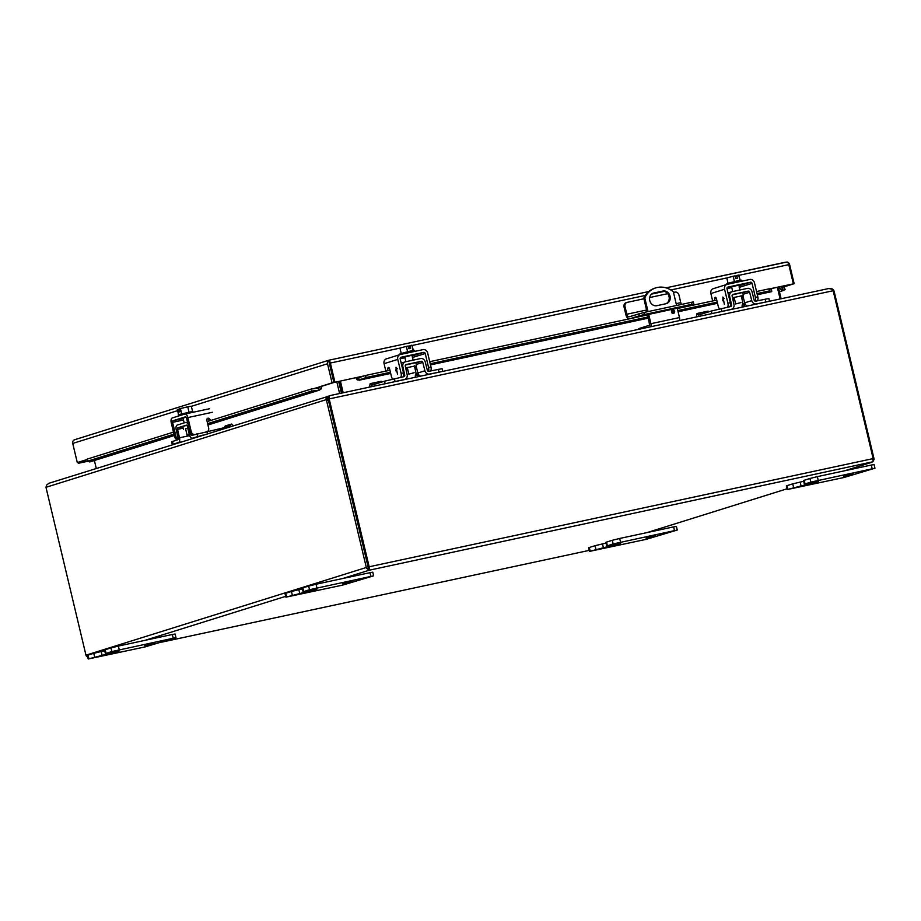 <?xml version="1.0" encoding="UTF-8"?>
<svg xmlns="http://www.w3.org/2000/svg" width="921" height="921" viewBox="0 0 921 921"><rect width="100%" height="100%" fill="white"/><g stroke="black" fill="none" stroke-linecap="round" stroke-linejoin="round"><path stroke-width="1.38" d="M802.456 485.655L795.709 487.428L802.456 485.655M853.191 473.831L843.751 476.318L853.191 473.831M810.802 482.109L874.95 468.213L843.912 477.515L787.179 489.558L818.355 481.464L804.378 484.181L810.802 482.109L809.939 478.483L817.353 476.629L871.289 465.059L872.152 468.685M805.058 483.905L804.194 480.278L809.939 478.483M804.194 480.278L803.515 480.555L804.378 484.181M803.676 481.257L792.739 483.859L793.603 487.497M787.858 489.281L786.995 485.655L792.739 483.859M786.995 485.655L786.315 485.931L787.179 489.558M874.95 468.213L874.087 464.587L871.289 465.059M414.116 372.729L408.843 374.11L414.116 372.729M191.361 406.334L327.519 363.76A3.224 2.798 72.6 0 1 328.636 360.41L333.897 382.491L357.129 377.403L333.909 382.491L328.647 360.41A3.224 1.589 77.9 0 1 330.363 363.047L399.967 348.103L401.211 353.319M413.379 350.417L411.871 345.225L413.126 350.464M407.6 351.661L406.345 346.411L408.245 346.008L408.912 348.76L410.628 348.391L409.972 345.64L411.871 345.225M399.956 348.08L406.345 346.411M408.567 347.321L409.822 346.929L409.972 345.64M408.36 346.446L409.626 346.112L408.36 346.446M414.853 351.385L414.588 350.291L410.858 350.924L400.071 353.756L400.255 354.516M673.101 313.566A1.865 1.623 72.6 0 0 672.054 310.204M671.501 312.069A1.865 1.623 -107.4 0 1 674.667 311.39A1.865 1.623 -107.4 0 1 671.501 312.069M665.929 303.734A6.528 5.676 72.6 0 0 669.026 296.504A6.528 5.676 72.6 0 0 661.969 291.347L652.851 293.304M670.051 296.182A6.528 5.676 -107.4 0 1 666.447 303.608A6.528 5.676 -107.4 0 1 666.01 303.723L656.811 305.691A6.528 5.676 -107.4 0 1 649.812 300.787A6.528 5.676 -107.4 0 1 653.346 293.12A6.528 5.676 -107.4 0 1 653.783 293.005L662.982 291.024A6.528 5.676 -107.4 0 1 670.051 296.182M648.603 313.946L650.917 323.685L679.479 317.561L677.154 307.798M676.601 305.473L673.332 291.784A22.392 19.445 72.6 0 0 655.798 287.87A22.392 19.445 72.6 0 0 644.781 297.909L648.039 311.597M655.798 287.87L654.785 288.192A22.392 19.445 72.6 0 0 643.767 298.231L644.781 297.909M679.479 317.561A3.224 1.589 77.9 0 1 679.307 320.612M650.917 323.685A3.224 1.589 77.9 0 1 650.756 326.736M647.567 314.199L649.639 325.205L638.817 328.59L638.978 329.269M643.767 298.231L647.003 311.828M339.331 384.333L340.056 384.172M604.775 547.488L598.028 549.25L604.775 547.488M655.51 535.665L646.07 538.14L655.51 535.665M613.133 543.943L677.269 530.036L646.231 539.338L589.498 551.391L620.673 543.298L606.697 546.015L613.133 543.943L612.258 540.305L619.672 538.463L673.608 526.881L674.471 530.508M607.376 545.739L606.513 542.112L612.258 540.305M606.513 542.112L605.834 542.377L606.697 546.015M605.995 543.079L595.058 545.692L595.922 549.319M590.188 551.115L589.313 547.488L595.058 545.692M589.313 547.488L588.634 547.765L589.498 551.391M677.269 530.036L676.405 526.409L673.608 526.881M342.589 578.549L369.298 570.191L872.671 461.824M872.21 459.234L874.064 459.464L872.751 461.905L873.304 459.533A3.224 1.589 -102.1 0 0 873.154 458.589L369.171 566.772L329.407 399.887A2.982 2.59 -107.4 0 1 329.327 398.885L328.313 399.196L329.177 396.963L329.327 398.885L833.021 290.76A2.982 2.59 -107.4 0 1 833.401 291.704L873.154 458.589M368.895 570.064L366.662 568.384L369.321 567.716L368.895 570.064L368.25 567.405L369.321 567.716A3.224 1.589 -102.1 0 0 369.171 566.772M88.589 657.732L86.298 656.063A3.224 2.798 -107.4 0 1 85.964 655.176L46.2 488.28A2.982 1.474 77.9 0 1 46.05 487.29L326.253 399.645A2.982 1.474 77.9 0 1 326.564 400.589L366.328 567.486L85.964 655.176M366.662 568.384A3.224 2.798 -107.4 0 1 366.328 567.486M874.064 459.464A3.224 2.798 72.6 0 0 873.971 458.52L834.207 291.623A2.982 1.474 -102.1 0 0 833.896 290.679L833.068 290.852M871.462 462.4L844.753 470.746M328.083 399.254L326.253 399.645L326.022 397.757L327.151 396.272L328.083 399.254A2.982 1.474 77.9 0 1 328.394 400.198L368.884 570.064M833.021 290.76L831.663 289.102L828.785 288.526L329.016 395.8L329.177 396.963M328.509 398.689L329.016 395.8L828.785 288.526M368.147 567.094L328.394 400.198A2.982 2.59 -107.4 0 1 328.313 399.196L328.659 398.471M329.073 396.088L48.859 483.295L46.487 485.183L46.05 487.29M829.314 288.48L832.561 289.021L833.896 290.679M328.716 398.263L327.784 398.689L326.022 397.757M343.188 392.76L340.413 381.087M777.336 287.306L780.11 298.968M96.291 468.467L94.391 460.512M336.821 381.858L339.607 393.532M781.1 298.761L778.326 287.087M339.377 381.317L342.151 392.979M341.426 393.14L338.652 381.467M643.894 298.772L627.328 302.33A3.73 3.247 72.6 0 0 625.025 306.635L626.833 314.245A3.131 1.554 77.9 0 0 628.974 316.847A3.131 1.554 77.9 0 0 629.043 316.824L643.86 312.495L691.452 302.284L693.317 301.973L693.801 303.999L683.992 307.107M673.493 292.418L674.92 292.107A3.73 3.247 72.6 0 1 678.961 295.054L680.769 302.664A3.131 1.554 -102.1 0 0 681.517 304.414M691.452 302.284L691.936 304.31L693.801 303.999M691.936 304.31L644.343 314.533L643.86 312.495M638.921 313.727L639.416 315.765L644.343 314.533M629.031 318.908A5.227 2.579 77.9 0 1 625.843 314.545L624.035 306.946L625.025 306.635M639.416 315.765L630.056 318.689M647.67 314.637L677.257 308.236M667.679 293.672L649.662 297.541M626.338 302.641A3.73 3.247 72.6 0 0 624.035 306.946M173.954 434.159L87.414 461.225L90.212 461.801M327.519 363.76L332.078 382.883L333.897 382.491L321.544 386.348A3.224 2.798 -107.4 0 1 321.141 388.961L319.15 390.205L311.609 391.103L207.628 423.625M207.927 424.892L318.562 390.285L318.39 388.155L319.587 387.614A1.071 0.933 72.6 0 0 319.714 386.739L332.078 382.883M318.654 388.109L319.587 387.614L321.141 388.961M329.35 363.369L329.499 362.287M173.47 432.122L87.242 459.095L87.414 461.225L79.321 462.987L79.125 462.169L77.295 462.561L87.265 459.452M771.349 290.368L771.13 288.538L794.155 283.691L781.802 287.559L792.325 284.082L771.165 288.63M794.155 283.691L789.596 264.569A3.224 2.798 -107.4 0 0 787.064 262.001L666.033 287.847M666.021 287.847L785.601 262.174M87.276 459.625L79.125 462.169M73.864 440.088L75.234 439.559L73.864 440.088A3.224 2.798 72.6 0 0 72.736 443.438L77.295 462.561M78.078 462.4L78.297 463.309L79.321 462.987M87.633 461.306L78.297 463.309M781.802 287.559A1.071 0.933 72.6 0 0 782.32 288.285L783.426 290.495L779.431 291.761M781.526 290.138L782.32 288.285L784.289 287.479L785.095 289.47L783.426 290.495L781.526 290.138A3.224 2.798 -107.4 0 1 779.972 287.951L778.625 288.365M771.74 291.577L771.51 289.275L768.885 288.883L769.553 290.886L771.74 291.577L757.292 294.674M364.716 375.768L357.129 377.403L358.868 378.047L358.983 380.246L390.7 373.442M390.677 373.373L357.233 379.947A3.224 1.589 77.9 0 1 356.116 377.725M787.064 262.001A3.224 1.589 77.9 0 1 788.79 264.638L793.349 283.772M330.363 363.047L334.922 382.169M207.95 424.995L319.15 390.205M321.544 386.348L313.267 388.766M359.535 380.051L366.109 377.495L365.453 375.492L357.498 378.151L357.233 379.947M366.109 377.495L390.423 372.28M405.908 368.953L407.531 368.607M414.657 367.076L416.28 366.731M430.211 363.737L648.223 316.939M671.478 311.943L673.596 311.494M677.81 310.584L717.24 302.123M732.725 298.795L734.359 298.45M741.474 296.919L743.097 296.574M757.027 293.58L769.553 290.886M784.289 287.479L782.136 288.146M365.453 375.492L389.928 370.23M429.727 361.688L647.739 314.89M677.326 308.547L716.757 300.085M756.544 291.543L768.885 288.883M207.144 421.599L311.425 388.984L311.609 391.103M311.425 388.984L318.39 388.155M103.474 655.096L96.728 656.857L103.474 655.096M154.21 643.272L144.77 645.748L154.21 643.272M111.832 651.55L175.969 637.643L144.931 646.945L88.197 658.999L119.385 650.905L105.397 653.622L111.832 651.55L110.969 647.912L118.372 646.07L172.308 634.488L173.171 638.115M106.088 653.346L105.213 649.719L110.969 647.912M105.213 649.719L104.534 649.984L105.397 653.622M104.695 650.687L93.758 653.3L94.621 656.926M88.888 658.722L88.025 655.096L93.758 653.3M88.025 655.096L87.334 655.372L88.197 658.999M175.969 637.643L175.105 634.016L172.308 634.488M301.155 593.262L294.409 595.035L301.155 593.262M351.891 581.439L342.451 583.926L351.891 581.439M309.514 589.716L373.65 575.821L342.612 585.123L285.878 597.165L317.054 589.072L303.078 591.789L309.514 589.716L308.65 586.09L316.053 584.236L369.989 572.666L370.852 576.293M303.757 591.512L302.894 587.886L308.65 586.09M302.894 587.886L302.215 588.162L303.078 591.789M302.376 588.864L291.439 591.466L292.302 595.104M286.569 596.889L285.694 593.262L291.439 591.466M285.694 593.262L285.015 593.538L285.878 597.165M373.65 575.821L372.786 572.194L369.989 572.666M189.404 434.804L187.113 435.219L189.335 434.551M192.57 411.388L191.338 406.219L187.746 406.806L188.989 412.055M181.667 413.805L180.424 408.567L187.746 406.806M178.582 414.715L177.35 409.523L178.409 409.2L179.065 411.952L180.021 411.652L179.365 408.901L180.424 408.567M178.409 409.2L179.664 410.144M193.065 412.274L192.857 411.399L179.25 414.485L178.329 414.853L178.605 415.993M740.933 302.572L735.672 303.953L740.933 302.572M734.417 281.504L733.174 276.265L726.784 277.935L728.027 283.161M740.196 280.26L738.7 275.08L739.943 280.306M733.174 276.265L735.073 275.851L735.729 278.614L737.456 278.234L736.8 275.483L738.7 275.08M735.142 276.15L736.8 275.483M736.432 275.909L736.639 276.784L735.384 277.175M735.177 276.3L736.443 275.966L735.177 276.288M741.67 281.227L741.417 280.145L737.675 280.767L726.888 283.599L727.072 284.37M400.151 358.281L412.378 355.115L413.011 360.169M385.83 371.105A1.796 0.886 -102.1 0 0 385.841 371.117L384.069 363.691L397.768 359.409L401.107 373.419A3.73 1.842 77.9 0 1 400.543 377.403M396.963 368.884L396.134 367.951L395.949 370.956L396.64 369.735M395.949 370.956L396.629 369.735L397.573 374.513L396.018 367.214L397.354 368.688L396.122 367.951M404.883 357.475L400.128 358.591M402.961 376.885A3.73 1.842 -102.1 0 0 403.513 372.901L400.175 358.891A1.428 1.243 -107.4 0 1 401.061 357.244L423.695 352.386A1.428 1.243 -107.4 0 1 425.237 353.514L428.576 367.514A3.73 1.842 77.9 0 1 428.242 371.278M397.768 359.409A4.271 3.707 72.6 0 1 400.405 354.481L423.038 349.623A4.271 3.707 -107.4 0 1 427.655 352.996L430.993 366.995A3.73 1.842 -102.1 0 1 430.441 370.99M404.952 357.751L400.151 358.776M387.683 370.714L387.833 368.458A1.796 0.886 77.9 0 1 388.397 367.421A1.796 0.886 77.9 0 1 389.618 368.918L391.413 376.447A3.73 1.842 -102.1 0 0 392.76 379.084M386.705 358.764A4.271 3.707 72.6 0 0 384.069 363.691M397.573 374.513L396.007 367.214M405.677 367.916L414.427 366.109M405.493 365.015L415.855 362.678L416.511 365.43M407.347 367.801L405.712 368.101M418.859 374.916L417.363 375.377A1.428 0.702 77.9 0 1 417.328 375.388A1.428 0.702 77.9 0 1 416.787 375.123L418.698 374.709M416.085 377.115L415.244 376.125L415.728 373.88L416.787 375.123M415.728 373.88L417.996 373.396M416.004 365.649L417.869 372.982A4.271 3.707 72.6 0 0 420.586 376.148M403.007 379.913L404.503 379.452A4.271 3.707 72.6 0 0 407.163 374.594L405.286 366.167A1.428 1.243 -107.4 0 1 406.184 364.543L421.254 361.297A1.428 1.243 -107.4 0 1 422.797 362.414L424.926 370.783A4.271 3.707 72.6 0 0 429.531 374.076L442.667 371.405M442.702 371.393L442.057 368.665L428.875 371.324A1.428 1.243 -107.4 0 1 427.332 370.219L425.203 361.849A4.271 3.707 72.6 0 0 420.598 358.545L405.528 361.78A4.271 3.707 72.6 0 0 402.868 366.639L404.733 375.066A1.428 1.243 -107.4 0 1 403.847 376.689L384.518 381.19L385.128 383.758M404.503 379.452L388.386 383.055M370.553 386.878L369.712 385.899L370.196 383.654L381.294 381.271L381.916 382.008M370.196 383.654L371.255 384.897A1.428 0.702 77.9 0 0 371.808 385.162A1.428 0.702 77.9 0 0 371.842 385.151L384.518 381.19M185.605 428.898L187.711 427.989M183.44 429.232L182.784 426.481L186.744 425.306M233.404 425.583L231.332 424.063L230.4 425.801A1.428 1.243 -107.4 0 1 229.64 426.4L191.706 435.403A1.428 0.702 77.9 0 1 191.672 435.403A1.428 0.702 77.9 0 1 190.705 434.24L190.497 433.411M231.332 424.063L225.161 425.997L224.344 427.528M192.178 438.477A4.271 2.107 -102.1 0 0 192.259 438.189A4.271 2.107 -102.1 0 0 192.362 438.154L203.115 435.046M181.08 441.942L178.444 442.506A4.271 2.107 -102.1 0 0 179.491 437.797L177.557 429.382A1.428 0.702 77.9 0 1 177.914 427.805L186.295 425.18A1.428 0.702 77.9 0 1 186.33 425.168A1.428 0.702 77.9 0 1 187.308 426.331L189.369 434.712A4.271 2.107 -102.1 0 0 192.27 438.177L194.953 437.602M187.999 424.167A4.271 2.107 -102.1 0 0 185.731 422.394A4.271 2.107 -102.1 0 0 185.639 422.417L177.258 425.042A4.271 2.107 -102.1 0 0 176.21 429.75L178.133 438.177A1.428 0.702 77.9 0 1 177.788 439.754L171.617 441.769L172.273 444.521L172.952 444.486M178.444 442.506L172.273 444.521M732.494 297.759L741.255 295.952M732.31 294.858L742.671 292.521L743.328 295.273M734.164 297.644L732.54 297.944M745.676 304.759L744.18 305.231A1.428 0.702 77.9 0 1 744.156 305.231A1.428 0.702 77.9 0 1 743.604 304.966L745.515 304.563M742.902 306.958L742.061 305.979L742.545 303.734L743.604 304.966M742.545 303.734L744.813 303.239M742.821 295.503L744.686 302.836A4.271 3.707 72.6 0 0 747.403 305.991M729.835 309.767L731.32 309.295A4.271 3.707 72.6 0 0 733.979 304.437L732.114 296.009A1.428 1.243 -107.4 0 1 733.001 294.386L748.082 291.151A1.428 1.243 -107.4 0 1 749.625 292.256L751.755 300.626A4.271 3.707 72.6 0 0 756.348 303.918L769.484 301.248L768.874 298.508L755.692 301.167A1.428 1.243 -107.4 0 1 754.149 300.062L752.02 291.692A4.271 3.707 72.6 0 0 747.415 288.388L732.345 291.623A4.271 3.707 72.6 0 0 729.685 296.481L731.562 304.909A1.428 1.243 -107.4 0 1 730.664 306.543L711.346 311.033L711.956 313.601M731.32 309.295L715.203 312.898M697.381 316.732L696.541 315.753L697.024 313.497L708.111 311.125L708.733 311.851M697.024 313.497L698.083 314.74A1.428 0.702 77.9 0 0 698.625 315.005A1.428 0.702 77.9 0 1 698.625 315.005L711.346 311.033M183.037 418.111L186.146 417.121M210.932 420.413L209.401 418.744A1.796 1.554 72.6 0 0 206.834 420.287L208.618 427.828A3.73 3.247 -107.4 0 1 208.019 431.04M209.585 420.828L208.065 419.17A1.796 1.554 72.6 0 0 207.202 418.652M178.179 439.11A3.73 3.247 -107.4 0 1 175.923 436.347L172.584 422.336A1.428 0.702 77.9 0 1 172.929 420.736L185.524 416.799A1.428 0.702 77.9 0 1 185.547 416.787A1.428 0.702 77.9 0 1 186.526 417.973L189.864 431.984A3.73 3.247 72.6 0 0 193.053 434.977M177.765 439.754A3.73 3.247 72.6 0 1 174.576 436.761L171.248 422.762A4.271 2.107 -102.1 0 1 172.273 417.973L184.868 414.036A4.271 2.107 77.9 0 1 184.96 414.013A4.271 2.107 77.9 0 1 187.872 417.558L212.486 412.274M194.389 434.562A3.73 3.247 -107.4 0 1 191.211 431.558L187.872 417.558M726.968 288.135L739.195 284.957L739.839 290.023M712.658 300.96L710.885 293.546L724.585 289.252L727.924 303.262A3.73 1.842 77.9 0 1 727.371 307.246M723.791 298.726L722.95 297.794L722.778 300.799L723.446 299.578L724.39 304.367L722.835 297.057L724.171 298.542L722.962 297.794M722.778 300.799L723.457 299.578M724.401 304.356L722.847 297.057M731.7 287.317L726.957 288.446M729.777 306.728A3.73 1.842 -102.1 0 0 730.33 302.744L727.003 288.745A1.428 1.243 -107.4 0 1 727.889 287.087L750.511 282.229A1.428 1.243 -107.4 0 1 752.066 283.357L755.404 297.356A3.73 1.842 77.9 0 1 755.059 301.121M724.585 289.252A4.271 3.707 72.6 0 1 727.233 284.324L749.855 279.466A4.271 3.707 -107.4 0 1 754.472 282.839L757.81 296.85A3.73 1.842 -102.1 0 1 757.258 300.833M731.769 287.594L726.98 288.618M714.5 300.568L714.661 298.3A1.796 0.886 77.9 0 1 715.214 297.276A1.796 0.886 77.9 0 1 716.434 298.761L718.23 306.29A3.73 1.842 -102.1 0 0 719.589 308.926M713.533 288.607A4.271 3.707 72.6 0 0 710.885 293.546M818.216 480.255L817.353 476.629M808.937 483.939L808.799 483.364M800.142 482.017L801.005 485.643M408.417 346.722L409.695 346.388M652.92 293.269L653.783 293.005M662.982 291.024L661.969 291.347M620.535 542.089L619.672 538.463M611.256 545.762L611.13 545.186M602.461 543.839L603.324 547.465M144.908 640.371L285.683 596.348M161.808 642.133L589.256 550.378L161.843 642.121M647.175 532.557L787.006 488.821L647.072 532.58M329.407 399.887L326.564 400.589M834.207 291.623L833.413 291.796M341.703 391.126L340.989 391.275M626.833 314.245L646.565 310.009M676.164 303.654L680.769 302.664M174.265 435.414L89.498 461.928M743.374 297.656L741.739 298.013M734.613 299.544L732.966 299.889M717.505 303.216L678.075 311.678M673.665 312.622L671.973 312.99M648.476 318.033L430.475 364.831M416.557 367.813L414.922 368.17M407.796 369.701L406.149 370.046M771.13 288.538L769.127 288.964M408.325 346.308L409.603 346.031M412.194 345.479L645.31 295.434M651.584 294.098L664.237 291.381M670.799 289.965L726.784 277.946M739.022 275.321L788.79 264.638M328.947 360.203L648.729 291.554L329.004 360.192M72.736 443.438L177.615 410.639M119.235 649.696L118.372 646.07M109.967 653.369L109.829 652.793M101.172 651.446L102.035 655.073M316.916 587.863L316.053 584.236M307.637 591.547L307.51 590.971M298.841 589.624L299.705 593.251M735.246 276.576L736.512 276.231M428.576 367.514L430.993 366.995M425.237 353.514L412.389 357.532M412.032 356.036L423.695 352.386M389.33 368.135L387.833 368.458M401.107 373.419L403.513 372.901M415.924 362.966L421.254 361.297M422.797 362.414L416.269 364.451M403.651 375.4L404.733 375.066M402.086 366.88L402.868 366.639M438.983 372.049L438.327 369.286M428.035 374.548L429.531 374.076M424.926 370.783L417.869 372.982M375.733 383.942L371.255 384.897M395.051 381.478L394.395 378.727M207.421 433.71L206.845 431.293M226.036 427.171L230.4 425.801M177.914 427.805L182.853 426.745M183.187 428.173L177.557 429.382M189.657 435.621L179.491 437.797M197.624 436.508L196.967 433.756M194.999 437.59L192.362 438.154M173.183 444.152L172.526 441.401M742.74 292.82L748.082 291.151M749.625 292.256L743.097 294.294M730.468 305.254L731.562 304.909M728.902 296.735L729.685 296.481M765.8 301.892L765.144 299.141M754.863 304.39L756.348 303.918M751.755 300.626L744.686 302.836M702.55 313.785L698.083 314.74M721.88 311.321L721.212 308.57M209.401 418.744L208.065 419.17M183.486 419.999L172.584 422.336M183.141 418.537L172.929 420.736M185.052 414.001L209.481 408.751M189.864 431.984L191.211 431.558M174.576 436.761L175.923 436.347M755.404 297.356L757.81 296.85M752.066 283.357L739.206 287.375M738.849 285.878L750.511 282.229M716.147 297.978L714.661 298.3M727.924 303.262L730.33 302.744M414.346 365.764L415.935 372.418M404.733 356.853L405.885 361.7M407.255 367.456L408.843 374.11M844.856 470.723L871.807 462.296M626.096 302.698L627.086 302.399M406.173 370.127L407.807 369.77M414.934 368.239L416.568 367.893M430.487 364.9L648.499 318.102M672.042 313.048L673.642 312.714M678.098 311.759L717.517 303.285M732.989 299.97L734.636 299.613M741.762 298.093L743.397 297.736M757.315 294.755L771.648 291.669M90.051 461.87L174.288 435.518M771.43 289.804L771.418 290.61M328.912 360.215L74.9 439.651M183.003 417.95L184.177 422.877M185.524 428.553L187.113 435.219M741.163 295.606L742.752 302.272M731.55 286.696L732.713 291.543M734.083 297.299L735.672 303.953M400.117 354.562L386.429 358.845M403.156 379.889L404.791 379.371M401.188 363.127L405.24 361.861M729.973 309.732L731.608 309.226M728.004 292.97L732.057 291.704M209.574 408.728L184.96 414.013M726.945 284.405L713.245 288.687"/></g></svg>
